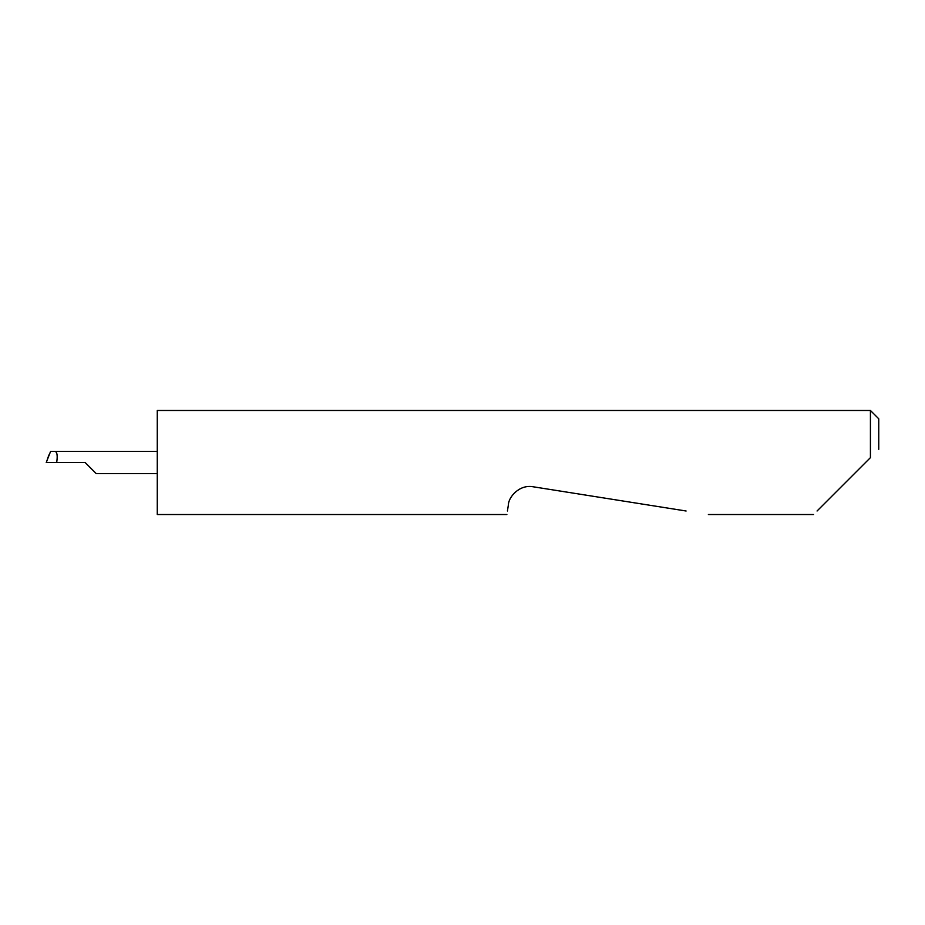 <?xml version="1.0" encoding="UTF-8"?>
<svg xmlns="http://www.w3.org/2000/svg" width="925" height="925" viewBox="0 0 925 925"><rect width="100%" height="100%" fill="white"/><g stroke="black" fill="none" stroke-linecap="round" stroke-linejoin="round"><path stroke-width="1.39" d="M85.123 462.5L96.223 473.6L85.123 462.5L96.223 473.6L85.123 462.5L56.679 462.5C57.697 455.805 57.177 452.105 55.13 451.4L50.597 451.4L46.25 462.5M817.064 511.005L870.425 457.644L870.425 410.469L157.273 410.469L157.273 514.531L506.865 514.531M507.42 511.005L508.403 504.772C508.426 497.407 519.156 484.168 533.17 486.781L686.096 511.005M870.425 457.644L865.569 462.5M48.875 455.007L46.319 462.5L56.679 462.5M157.273 451.4L55.13 451.4M870.425 410.469L878.75 418.794L878.75 449.319M96.223 473.6L157.273 473.6M813.538 514.531L708.377 514.531"/></g></svg>
